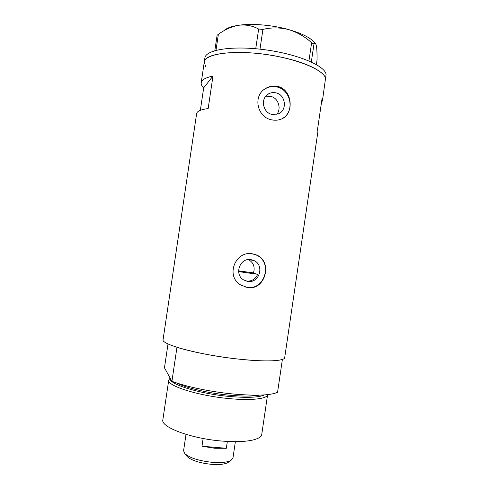 <?xml version="1.0" encoding="UTF-8"?>
<svg xmlns="http://www.w3.org/2000/svg" width="489" height="489" viewBox="0 0 489 489"><rect width="100%" height="100%" fill="white"/><g stroke="black" fill="none" stroke-linecap="round" stroke-linejoin="round"><path stroke-width="0.73" d="M245.502 280.857L246.56 281.065C251.762 281.426 255.478 279.17 257.697 274.298L253.394 273.223C255.227 267.183 253.589 262.63 248.479 259.573L253.815 260.484L250.949 259.628C239.958 257.434 233.809 274.433 243.632 279.934L247.734 281.426C259.463 283.62 264.855 264.977 253.815 260.484M275.558 92.776C273.149 92.311 270.869 92.647 268.724 93.778C260.014 97.959 262.697 113.1 272.361 114.487L278.1 113.943C287.709 110.612 285.778 94.334 275.558 92.776M276.78 114.377C281.633 108.833 278.375 97.702 270.686 96.431L265.258 96.889M277.159 86.327C273.21 85.581 269.457 86.241 265.906 88.295C252.159 95.636 257.275 117.904 272.202 119.927C275.099 120.471 277.856 120.276 280.466 119.347C294.726 115.166 292.966 89.047 277.159 86.327M282.618 118.362C295.215 111.406 290.894 89.175 276.426 86.895C272.526 86.143 268.858 86.736 265.441 88.674L263.632 89.909M252.452 253.815C235.466 250.405 225.233 275.857 240.539 284.891L247.477 287.544C265.576 290.796 273.076 261.205 256.322 254.903L252.452 253.815M244.017 286.67L246.866 287.33C265.258 290.71 273.217 261.273 255.704 254.818L251.866 253.736M321.462 102.708L322.459 100.636L322.098 98.35L317.495 129.677L317.917 131.547L284.708 357.551C284.757 361.243 264.922 362.147 236.951 358.926C214.946 356.463 190.692 351.707 176.963 347.288L171.92 381.298C185.539 386.518 209.744 391.665 231.798 393.871C255.282 396.023 270.539 395.491 277.563 392.282L282.391 359.415C275.527 361.567 260.38 361.402 236.951 358.926C198.546 354.727 160.551 344.28 163.088 339.592L196.621 113.637C196.981 111.266 200.832 109.567 208.167 108.534L212.978 76.07C205.576 77.592 201.651 79.811 201.205 82.733C200.991 84.352 201.816 86.058 203.681 87.855L200.349 110.337M281.45 57.225C308.938 63.038 327.086 73.142 325.485 80.043L325.472 78.595C324.672 70.227 297.275 58.643 264.476 54.273C231.682 49.817 204.885 54.041 204.261 62.146C203.889 52.286 243.803 48.821 281.45 57.225M203.681 87.855L212.978 76.07M322.459 100.636L326.077 74.444C325.307 65.893 297.935 54.145 265.136 49.786C232.342 45.343 205.521 49.744 204.873 58.026L204.261 62.146L205.71 66.724M214.824 50.654L217.098 35.324L218.375 34.285C224.952 29.499 231.817 26.479 238.968 25.226C245.973 24.45 252.538 25.728 258.65 29.04L262.917 29.413C271.371 27.372 279.922 27.415 288.571 29.554C297.019 32.14 304.702 36.516 311.627 42.696L313.962 44.089C314.745 43.246 315.393 43.319 315.918 44.322L316.462 46.247C316.951 49.413 317.135 54.09 317.019 60.275L316.383 64.579M218.375 34.285L215.991 50.33M255.741 48.729L258.65 29.04M262.917 29.413L259.995 49.157M308.944 60.929L311.627 42.696M313.962 44.089L311.328 61.987M224.42 30.251C227.183 27.904 232.03 26.223 238.968 25.226C252.232 23.313 272.446 25.037 288.571 29.554C302.789 33.674 311.713 38.356 315.356 43.607M273.473 114.64L270.82 114.059M253.516 272.886L238.583 270.851M238.62 271.597L257.697 274.298M170.319 378.407C167.923 383.724 197.843 393.462 228.174 396.347C246.627 398.022 258.736 397.545 264.512 394.91M168.748 380.032L162.861 419.745C160.398 427.007 190.814 438.609 221.908 441.054C244.659 443.089 261.407 439.874 261.756 434.354L267.599 394.635C267.416 398.896 250.869 400.827 228.186 398.498C197.177 395.57 166.541 385.576 168.748 380.032L170.148 378.095M168.014 343.901L164.469 367.814L171.92 381.298M228.76 461.958L227.825 462.618C224.604 464.287 219.243 464.862 211.743 464.354C199.922 463.12 191.737 460.54 187.183 456.616L186.462 455.699M186.009 434.373L183.583 450.76L184.842 453.633C189.97 458.04 199.261 460.956 212.709 462.368C221.242 462.949 227.312 462.307 230.924 460.436L232.953 458.052L235.368 441.665M226.334 448.279L201.988 446.237L214.793 448.266L226.334 448.279L227.342 441.439M201.988 446.237L203.137 438.486M176.639 382.96C185.655 387.777 207.813 393.083 228.167 395.081C241.737 396.39 252.079 396.414 259.194 395.155M266.187 95.746L268.724 93.778M265.441 88.674L265.906 88.295M201.205 82.733L204.261 62.146M255.704 254.818L256.322 254.903M227.825 462.618L230.924 460.436M187.183 456.616L184.842 453.633"/></g></svg>
